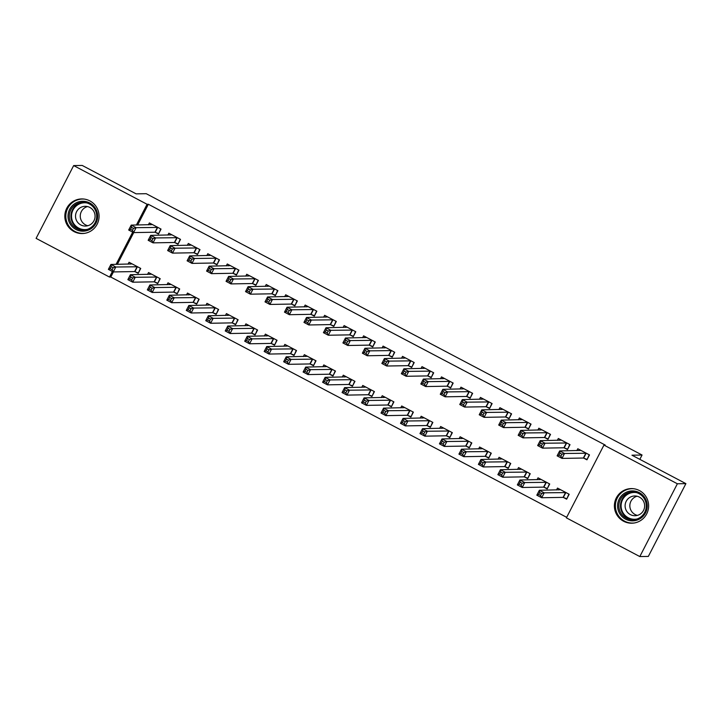 <?xml version="1.0" encoding="UTF-8"?>
<svg xmlns="http://www.w3.org/2000/svg" width="722" height="722" viewBox="0 0 722 722"><rect width="100%" height="100%" fill="white"/><g stroke="black" fill="none" stroke-linecap="round" stroke-linejoin="round"><path stroke-width="1.08" d="M89.871 200.896A17.31 17.129 89 0 1 82.254 233.549A17.31 17.129 89 0 1 65.278 212.268A17.31 17.129 89 0 1 89.871 200.896M639.439 490.563A17.31 17.129 89 0 1 631.822 523.206A17.31 17.129 89 0 1 614.846 501.925A17.31 17.129 89 0 1 639.439 490.563M113.417 271.932L110.782 277.04L566.671 517.322M110.782 277.04L109.518 277.067L36.1 238.368L73.662 165.582L147.08 204.281L136.386 225.02M73.662 165.582L82.191 165.437L136.133 193.866L146.241 193.695L642.057 455.022L631.958 455.203L685.9 483.632L648.338 556.418L639.809 556.563L566.391 517.864L603.953 445.086L677.371 483.776L639.809 556.563M639.827 459.345L642.057 455.022M154.526 281.959L157.676 283.62L160.212 278.701L148.533 272.537L147.559 274.414M174.832 242.61L177.982 244.28L180.518 239.361L168.84 233.197L167.865 235.074M193.469 302.482L196.628 304.142L199.164 299.233L187.476 293.069L186.511 294.946M213.775 263.142L216.934 264.803L219.47 259.884L207.783 253.729L206.817 255.597M232.421 323.014L235.571 324.674L238.116 319.756L226.428 313.601L225.463 315.469M252.727 283.674L255.877 285.334L258.422 280.416L246.734 274.261L245.769 276.129M271.373 343.546L274.522 345.206L277.058 340.288L265.38 334.124L264.405 336.001M291.679 304.197L294.829 305.866L297.365 300.948L285.686 294.784L284.712 296.661M310.316 364.068L313.474 365.729L316.01 360.81L304.323 354.655L303.357 356.533M330.622 324.729L333.781 326.389L336.317 321.47L324.629 315.315L323.664 317.184M349.267 384.6L352.417 386.261L354.962 381.342L343.275 375.187L342.309 377.055M369.574 345.26L372.723 346.921L375.269 342.002L363.581 335.847L362.615 337.715M388.219 405.132L391.369 406.793L393.905 401.874L382.227 395.71L381.252 397.587M408.526 365.783L411.675 367.444L414.211 362.534L402.533 356.37L401.558 358.247M427.162 425.655L430.321 427.316L432.857 422.397L421.17 416.242L420.204 418.119M447.469 386.315L450.627 387.976L453.163 383.057L441.476 376.902L440.51 378.77M466.114 446.187L469.264 447.848L471.809 442.929L460.122 436.774L459.156 438.642M486.42 406.847L489.57 408.508L492.115 403.589L480.428 397.425L479.462 399.302M505.066 466.719L508.216 468.379L510.752 463.461L499.073 457.297L498.099 459.174M525.372 427.37L528.522 429.03L531.058 424.121L519.38 417.957L518.405 419.834M544.009 487.242L547.168 488.902L549.704 483.984L538.016 477.829L537.051 479.697M564.315 447.902L567.474 449.562L570.01 444.644L558.323 438.489L557.357 440.357M603.953 445.086L605.216 445.059L148.344 204.263L137.649 224.993M133.723 232.583L117.343 264.333M583.791 458.163L586.941 459.824L589.486 454.914L577.799 448.75L576.833 450.627M563.485 497.512L566.644 499.173L569.18 494.254L557.492 488.09L556.527 489.967M544.848 437.64L547.998 439.301L550.534 434.382L538.847 428.218L537.881 430.095M524.542 476.98L527.692 478.641L530.228 473.722L518.54 467.567L517.575 469.435M505.896 417.108L509.046 418.769L511.582 413.85L499.904 407.695L498.938 409.564M485.59 456.448L488.74 458.109L491.276 453.19L479.598 447.035L478.632 448.913M466.944 396.577L470.094 398.237L472.639 393.328L460.952 387.163L459.986 389.041M446.638 435.926L449.797 437.586L452.333 432.668L440.646 426.503L439.68 428.381M428.002 376.054L431.151 377.714L433.687 372.796L422 366.641L421.034 368.509M407.695 415.394L410.845 417.054L413.381 412.136L401.694 405.981L400.728 407.849M389.05 355.522L392.199 357.182L394.735 352.264L383.057 346.109L382.091 347.977M368.743 394.862L371.893 396.522L374.429 391.604L362.751 385.449L361.785 387.326M350.098 334.99L353.248 336.66L355.793 331.741L344.105 325.577L343.14 327.454M329.792 374.339L332.95 376L335.486 371.081L323.799 364.917L322.833 366.794M311.155 314.467L314.305 316.128L316.841 311.209L305.153 305.054L304.188 306.922M290.849 353.807L293.998 355.468L296.534 350.549L284.847 344.394L283.881 346.262M272.203 293.935L275.353 295.596L277.889 290.677L266.21 284.522L265.245 286.39M251.897 333.275L255.047 334.936L257.583 330.026L245.904 323.862L244.938 325.739M233.251 273.403L236.401 275.073L238.946 270.154L227.259 263.99L226.293 265.867M212.945 312.752L216.104 314.413L218.64 309.494L206.952 303.33L205.987 305.207M194.308 252.88L197.458 254.541L199.994 249.622L188.307 243.467L187.341 245.336M174.002 292.22L177.152 293.881L179.688 288.962L168 282.807L167.035 284.676M155.356 232.349L158.506 234.009L161.042 229.091L149.364 222.936L148.398 224.804M135.05 271.689L138.2 273.349L140.736 268.44L129.058 262.276L128.092 264.153M132.704 232.141L116.08 264.36M112.397 271.481L109.518 277.067M685.9 483.632L677.371 483.776M148.344 204.263L147.08 204.281M587.221 459.291L589.197 454.761M578.963 450.582L579.459 449.625M586.851 459.3L583.376 458.037L561.996 458.407L557.122 455.844L559.667 450.925L580.948 450.411M559.956 453.172L559.667 450.925L564.532 453.488L561.996 458.407L560.886 456.169L561.896 454.201L559.956 453.172L558.936 455.14L560.886 456.169M586.327 453.245L564.532 453.488L561.896 454.201M557.122 455.844L558.936 455.14M559.153 488.965L558.657 489.931M568.891 494.101L566.914 498.631M560.642 489.751L539.361 490.265L544.226 492.828L541.69 497.747L563.07 497.377L566.544 498.64M540.579 495.509L541.69 497.747L536.816 495.184L539.361 490.265L539.65 492.521L538.63 494.48L540.579 495.509L541.59 493.541L539.65 492.521M541.59 493.541L544.226 492.828L566.021 492.594M538.63 494.48L536.816 495.184M567.745 449.03L569.721 444.49M559.487 440.321L559.983 439.364M567.375 449.039L563.9 447.766L542.52 448.145L537.655 445.573L540.191 440.655L561.472 440.149M540.48 442.911L540.191 440.655L545.056 443.227L542.52 448.145L541.41 445.907L542.43 443.94L540.48 442.911L539.46 444.878L541.41 445.907M566.86 442.983L545.056 443.227L542.43 443.94M537.655 445.573L539.46 444.878M548.269 438.759L550.245 434.229M540.011 430.059L540.507 429.094M547.899 438.768L544.424 437.505L523.044 437.875L518.179 435.312L520.715 430.393L542.005 429.888M521.004 432.649L520.715 430.393L525.58 432.956L523.044 437.875L521.934 435.637L522.954 433.669L521.004 432.649L519.984 434.617L521.934 435.637M547.384 432.722L525.58 432.956L522.954 433.669M518.179 435.312L519.984 434.617M539.677 478.704L539.181 479.661M549.415 483.83L547.438 488.37M541.175 479.489L519.885 480.004L524.75 482.567L522.214 487.485L543.594 487.115L547.068 488.379M521.103 485.247L522.214 487.485L517.349 484.922L519.885 480.004L520.174 482.251L519.154 484.218L521.103 485.247L522.123 483.28L520.174 482.251M522.123 483.28L524.75 482.567L546.554 482.323M519.154 484.218L517.349 484.922M520.201 468.434L519.705 469.399M529.939 473.569L527.962 478.108M521.699 469.228L500.409 469.733L505.274 472.305L502.738 477.224L524.118 476.845L527.592 478.108M501.628 474.986L502.738 477.224L497.873 474.652L500.409 469.733L500.698 471.989L499.678 473.957L501.628 474.986L502.647 473.018L500.698 471.989M502.647 473.018L505.274 472.305L527.078 472.062M499.678 473.957L497.873 474.652M624.449 493.252A14.972 14.828 89 0 1 644.917 497.855A14.972 14.828 89 0 1 640.36 518.531A14.972 14.828 89 0 1 619.9 513.92A14.972 14.828 89 0 1 624.449 493.252M639.936 517.593A13.871 13.727 -91 0 0 632.319 492.025A13.871 13.727 -91 0 0 619.422 509.876A13.871 13.727 -91 0 0 639.936 517.593M637.409 515.382A9.873 9.774 89 0 1 637.075 496.231M640.116 514.181A9.873 9.774 -91 0 0 634.701 495.978A9.873 9.774 -91 0 0 625.514 508.685A9.873 9.774 -91 0 0 640.116 514.181M633.79 488.749A17.193 17.021 -91 0 0 616.11 510.833A17.193 17.021 -91 0 0 634.385 522.972M74.88 203.586A14.972 14.828 89 0 1 95.34 208.198A14.972 14.828 89 0 1 90.791 228.865A14.972 14.828 89 0 1 70.332 224.262A14.972 14.828 89 0 1 74.88 203.586M90.358 227.926A13.871 13.727 -91 0 0 82.75 202.359A13.871 13.727 -91 0 0 69.853 220.219A13.871 13.727 -91 0 0 90.358 227.926M87.84 225.724A9.873 9.774 89 0 1 87.506 206.564M90.548 224.515A9.873 9.774 -91 0 0 85.124 206.311A9.873 9.774 -91 0 0 75.936 219.028A9.873 9.774 -91 0 0 90.548 224.515M84.212 199.091A17.193 17.021 -91 0 0 66.541 221.176A17.193 17.021 -91 0 0 84.817 233.305M528.802 428.498L530.769 423.967M520.535 419.789L521.031 418.832M528.423 428.507L524.948 427.243L503.568 427.614L498.703 425.05L501.239 420.132L522.529 419.617M501.528 422.379L501.239 420.132L506.113 422.695L503.568 427.614L502.458 425.375L503.478 423.408L501.528 422.379L500.517 424.346L502.458 425.375M527.908 422.451L506.113 422.695L503.478 423.408M498.703 425.05L500.517 424.346M509.326 418.237L511.293 413.697M501.059 409.527L501.555 408.571M508.956 418.246L505.472 416.973L484.092 417.352L479.227 414.78L481.764 409.861L503.053 409.356M482.052 412.118L481.764 409.861L486.637 412.433L484.092 417.352L482.991 415.114L484.002 413.146L482.052 412.118L481.042 414.085L482.991 415.114M508.432 412.19L486.637 412.433L484.002 413.146M479.227 414.78L481.042 414.085M500.725 458.172L500.229 459.138M510.463 463.307L508.496 467.838M502.223 458.957L480.933 459.472L485.807 462.035L483.262 466.953L504.642 466.583L508.117 467.847M482.152 464.715L483.262 466.953L478.397 464.39L480.933 459.472L481.222 461.728L480.211 463.686L482.152 464.715L483.171 462.748L481.222 461.728M483.171 462.748L485.807 462.035L507.602 461.8M480.211 463.686L478.397 464.39M481.249 447.911L480.753 448.867M490.987 453.046L489.02 457.577M482.747 448.696L461.457 449.21L466.331 451.773L463.795 456.692L485.166 456.322L488.65 457.586M462.685 454.454L463.795 456.692L458.921 454.129L461.457 449.21L461.746 451.458L460.735 453.425L462.685 454.454L463.695 452.486L461.746 451.458M463.695 452.486L466.331 451.773L488.126 451.53M460.735 453.425L458.921 454.129M489.85 407.975L491.817 403.436M481.592 399.266L482.088 398.3M489.48 407.975L485.996 406.712L464.625 407.082L459.752 404.519L462.288 399.6L483.578 399.095M462.576 401.856L462.288 399.6L467.161 402.163L464.625 407.082L463.515 404.843L464.526 402.876L462.576 401.856L461.566 403.824L463.515 404.843M488.956 401.928L467.161 402.163L464.526 402.876M459.752 404.519L461.566 403.824M461.782 437.649L461.286 438.606M471.511 442.776L469.544 447.315M463.271 438.435L441.981 438.94L446.855 441.512L444.319 446.431L465.699 446.052L469.174 447.315M443.209 444.192L444.319 446.431L439.445 443.859L441.981 438.94L442.27 441.196L441.259 443.164L443.209 444.192L444.22 442.225L442.27 441.196M444.22 442.225L446.855 441.512L468.65 441.268M441.259 443.164L439.445 443.859M470.374 397.705L472.35 393.174M462.116 389.005L462.612 388.039M470.004 397.714L466.529 396.45L445.149 396.82L440.276 394.257L442.821 389.338L464.102 388.824M443.109 391.586L442.821 389.338L447.685 391.902L445.149 396.82L444.039 394.582L445.05 392.615L443.109 391.586L442.09 393.553L444.039 394.582M469.481 391.658L447.685 391.902L445.05 392.615M440.276 394.257L442.09 393.553M442.306 427.379L441.81 428.345M452.044 432.514L450.068 437.045M443.795 428.164L422.514 428.678L427.379 431.242L424.843 436.16L446.223 435.79L449.698 437.054M423.733 433.922L424.843 436.16L419.969 433.597L422.514 428.678L422.803 430.935L421.783 432.902L423.733 433.922L424.744 431.955L422.803 430.935M424.744 431.955L427.379 431.242L449.174 431.007M421.783 432.902L419.969 433.597M450.898 387.443L452.875 382.904M442.64 378.734L443.137 377.777M450.528 387.452L447.053 386.18L425.673 386.559L420.809 383.987L423.345 379.068L444.626 378.563M423.633 381.324L423.345 379.068L428.209 381.64L425.673 386.559L424.563 384.321L425.583 382.353L423.633 381.324L422.614 383.292L424.563 384.321M450.014 381.397L428.209 381.64L425.583 382.353M420.809 383.987L422.614 383.292M422.83 417.117L422.334 418.074M432.568 422.253L430.592 426.783M424.328 417.903L403.038 418.417L407.903 420.98L405.367 425.899L426.747 425.529L430.222 426.792M404.257 423.661L405.367 425.899L400.502 423.336L403.038 418.417L403.327 420.664L402.307 422.632L404.257 423.661L405.277 421.693L403.327 420.664M405.277 421.693L407.903 420.98L429.707 420.736M402.307 422.632L400.502 423.336M431.422 377.182L433.399 372.642M423.164 368.473L423.661 367.507M431.052 377.182L427.577 375.918L406.197 376.288L401.333 373.725L403.869 368.807L425.159 368.301M404.158 371.063L403.869 368.807L408.733 371.37L406.197 376.288L405.087 374.05L406.107 372.083L404.158 371.063L403.138 373.03L405.087 374.05M430.538 371.135L408.733 371.37L406.107 372.083M401.333 373.725L403.138 373.03M403.354 406.856L402.858 407.813M413.092 411.982L411.116 416.522M404.852 407.641L383.562 408.147L388.427 410.719L385.891 415.637L407.271 415.258L410.746 416.522M384.781 413.399L385.891 415.637L381.026 413.065L383.562 408.147L383.851 410.403L382.831 412.37L384.781 413.399L385.801 411.432L383.851 410.403M385.801 411.432L388.427 410.719L410.231 410.475M382.831 412.37L381.026 413.065M411.955 366.911L413.923 362.381M403.688 358.211L404.185 357.246M411.576 366.92L408.101 365.657L386.721 366.027L381.857 363.464L384.393 358.545L405.683 358.031M384.682 360.792L384.393 358.545L389.266 361.108L386.721 366.027L385.611 363.789L386.631 361.821L384.682 360.792L383.671 362.76L385.611 363.789M411.062 360.865L389.266 361.108L386.631 361.821M381.857 363.464L383.671 362.76M383.878 396.586L383.382 397.551M393.616 401.721L391.649 406.251M385.377 397.38L364.087 397.885L368.96 400.448L366.415 405.367L387.795 404.997L391.27 406.26M365.305 403.129L366.415 405.367L361.551 402.804L364.087 397.885L364.375 400.141L363.365 402.109L365.305 403.129L366.325 401.161L364.375 400.141M366.325 401.161L368.96 400.448L390.755 400.214M363.365 402.109L361.551 402.804M392.479 356.65L394.447 352.11M384.212 347.941L384.709 346.984M392.109 356.659L388.626 355.386L367.245 355.765L362.381 353.193L364.917 348.275L386.207 347.769M365.206 350.531L364.917 348.275L369.79 350.847L367.245 355.765L366.144 353.527L367.155 351.56L365.206 350.531L364.195 352.498L366.144 353.527M391.586 350.603L369.79 350.847L367.155 351.56M362.381 353.193L364.195 352.498M364.402 386.324L363.906 387.281M374.14 391.459L372.173 395.99M365.901 387.109L344.611 387.624L349.484 390.187L346.948 395.105L368.319 394.735L371.803 395.999M345.838 392.867L346.948 395.105L342.075 392.542L344.611 387.624L344.899 389.871L343.889 391.838L345.838 392.867L346.849 390.9L344.899 389.871M346.849 390.9L349.484 390.187L371.279 389.943M343.889 391.838L342.075 392.542M373.003 346.389L374.971 341.849M364.745 337.679L365.242 336.714M372.633 346.389L369.15 345.125L347.778 345.495L342.905 342.932L345.441 338.013L366.731 337.508M345.73 340.27L345.441 338.013L350.314 340.576L347.778 345.495L346.668 343.257L347.679 341.289L345.73 340.27L344.719 342.237L346.668 343.257M372.11 340.342L350.314 340.576L347.679 341.289M342.905 342.932L344.719 342.237M344.935 376.063L344.439 377.019M354.664 381.189L352.697 385.728M346.425 376.848L325.135 377.353L330.008 379.925L327.472 384.844L348.852 384.465L352.327 385.728M326.362 382.606L327.472 384.844L322.599 382.272L325.135 377.353L325.423 379.61L324.413 381.577L326.362 382.606L327.373 380.638L325.423 379.61M327.373 380.638L330.008 379.925L351.804 379.682M324.413 381.577L322.599 382.272M353.527 336.118L355.504 331.588M345.269 327.418L345.766 326.452M353.157 336.127L349.683 334.864L328.302 335.234L323.429 332.671L325.974 327.752L347.255 327.237M326.263 329.999L325.974 327.752L330.838 330.315L328.302 335.234L327.192 332.995L328.203 331.028L326.263 329.999L325.243 331.967L327.192 332.995M352.634 330.08L330.838 330.315L328.203 331.028M323.429 332.671L325.243 331.967M325.46 365.792L324.963 366.758M335.198 370.928L333.221 375.458M326.949 366.586L305.668 367.092L310.532 369.655L307.996 374.574L329.376 374.204L332.851 375.467M306.886 372.335L307.996 374.574L303.123 372.01L305.668 367.092L305.957 369.348L304.937 371.316L306.886 372.335L307.897 370.368L305.957 369.348M307.897 370.368L310.532 369.655L332.328 369.42M304.937 371.316L303.123 372.01M334.051 325.857L336.028 321.317M325.793 317.148L326.29 316.191M333.681 325.866L330.207 324.593L308.826 324.972L303.962 322.4L306.498 317.481L327.779 316.976M306.787 319.738L306.498 317.481L311.363 320.054L308.826 324.972L307.716 322.734L308.736 320.767L306.787 319.738L305.767 321.705L307.716 322.734M333.167 319.81L311.363 320.054L308.736 320.767M303.962 322.4L305.767 321.705M305.984 355.531L305.487 356.488M315.722 360.666L313.745 365.197M307.482 356.316L286.192 356.83L291.056 359.394L288.52 364.312L309.9 363.942L313.375 365.206M287.41 362.074L288.52 364.312L283.656 361.749L286.192 356.83L286.481 359.078L285.461 361.045L287.41 362.074L288.43 360.107L286.481 359.078M288.43 360.107L291.056 359.394L312.861 359.15M285.461 361.045L283.656 361.749M314.575 315.595L316.552 311.056M306.318 306.886L306.814 305.92M314.205 315.595L310.731 314.332L289.351 314.702L284.486 312.139L287.022 307.22L308.312 306.715M287.311 309.476L287.022 307.22L291.887 309.783L289.351 314.702L288.24 312.464L289.26 310.496L287.311 309.476L286.291 311.444L288.24 312.464M313.691 309.548L291.887 309.783L289.26 310.496M284.486 312.139L286.291 311.444M286.508 345.269L286.011 346.226M296.246 350.396L294.269 354.935M288.006 346.055L266.716 346.56L271.58 349.132L269.044 354.051L290.425 353.672L293.899 354.944M267.934 351.813L269.044 354.051L264.18 351.479L266.716 346.56L267.005 348.816L265.985 350.784L267.934 351.813L268.954 349.845L267.005 348.816M268.954 349.845L271.58 349.132L293.385 348.888M265.985 350.784L264.18 351.479M295.108 305.325L297.076 300.794M286.842 296.625L287.338 295.659M294.729 305.334L291.255 304.07L269.875 304.44L265.01 301.877L267.546 296.959L288.836 296.444M267.835 299.206L267.546 296.959L272.42 299.522L269.875 304.44L268.764 302.202L269.784 300.235L267.835 299.206L266.824 301.173L268.764 302.202M294.215 299.287L272.42 299.522L269.784 300.235M265.01 301.877L266.824 301.173M267.032 334.999L266.535 335.965M276.77 340.134L274.802 344.665M268.53 335.793L247.24 336.299L252.113 338.862L249.568 343.78L270.949 343.41L274.423 344.674M248.458 341.542L249.568 343.78L244.704 341.217L247.24 336.299L247.529 338.555L246.518 340.522L248.458 341.542L249.478 339.575L247.529 338.555M249.478 339.575L252.113 338.862L273.909 338.627M246.518 340.522L244.704 341.217M275.633 295.063L277.6 290.524M267.366 286.354L267.862 285.398M275.262 295.072L271.779 293.8L250.399 294.179L245.534 291.607L248.07 286.697L269.36 286.183M248.359 288.944L248.07 286.697L252.944 289.26L250.399 294.179L249.298 291.941L250.308 289.973L248.359 288.944L247.348 290.912L249.298 291.941M274.739 289.017L252.944 289.26L250.308 289.973M245.534 291.607L247.348 290.912M247.556 324.738L247.059 325.694M257.294 329.873L255.326 334.403M249.054 325.523L227.764 326.037L232.637 328.6L230.101 333.519L251.473 333.149L254.956 334.412M228.991 331.281L230.101 333.519L225.228 330.956L227.764 326.037L228.053 328.284L227.042 330.252L228.991 331.281L230.002 329.313L228.053 328.284M230.002 329.313L232.637 328.6L254.433 328.357M227.042 330.252L225.228 330.956M256.157 284.802L258.124 280.262M247.899 276.093L248.395 275.127M255.787 284.802L252.303 283.538L230.932 283.908L226.058 281.345L228.594 276.427L249.884 275.921M228.883 278.683L228.594 276.427L233.468 278.999L230.932 283.908L229.822 281.67L230.832 279.703L228.883 278.683L227.872 280.65L229.822 281.67M255.263 278.755L233.468 278.999L230.832 279.703M226.058 281.345L227.872 280.65M228.089 314.476L227.592 315.433M237.818 319.602L235.85 324.142M229.578 315.261L208.288 315.767L213.161 318.339L210.625 323.257L232.006 322.878L235.48 324.151M209.515 321.019L210.625 323.257L205.752 320.685L208.288 315.767L208.577 318.023L207.566 319.99L209.515 321.019L210.526 319.052L208.577 318.023M210.526 319.052L213.161 318.339L234.957 318.095M207.566 319.99L205.752 320.685M236.681 274.531L238.657 270.001M228.423 265.831L228.919 264.866M236.311 274.541L232.836 273.277L211.456 273.647L206.582 271.084L209.127 266.165L230.408 265.651M209.416 268.413L209.127 266.165L213.992 268.728L211.456 273.647L210.346 271.409L211.356 269.441L209.416 268.413L208.396 270.38L210.346 271.409M235.787 268.494L213.992 268.728L211.356 269.441M206.582 271.084L208.396 270.38M208.613 304.206L208.116 305.171M218.351 309.341L216.374 313.871M210.102 305L188.821 305.505L193.686 308.068L191.15 312.987L212.53 312.617L216.004 313.88M190.039 310.749L191.15 312.987L186.276 310.424L188.821 305.505L189.11 307.762L188.09 309.729L190.039 310.749L191.05 308.781L189.11 307.762M191.05 308.781L193.686 308.068L215.481 307.834M188.09 309.729L186.276 310.424M217.205 264.27L219.181 259.73M208.947 255.561L209.443 254.604M216.835 264.279L213.36 263.016L191.98 263.386L187.115 260.813L189.651 255.904L210.932 255.389M189.94 258.151L189.651 255.904L194.516 258.467L191.98 263.386L190.87 261.147L191.89 259.18L189.94 258.151L188.92 260.119L190.87 261.147M216.32 258.223L194.516 258.467L191.89 259.18M187.115 260.813L188.92 260.119M189.137 293.944L188.641 294.91M198.875 299.079L196.898 303.61M190.635 294.729L169.345 295.244L174.21 297.807L171.674 302.726L193.054 302.356L196.528 303.619M170.563 300.487L171.674 302.726L166.809 300.162L169.345 295.244L169.634 297.491L168.614 299.459L170.563 300.487L171.583 298.52L169.634 297.491M171.583 298.52L174.21 297.807L196.014 297.563M168.614 299.459L166.809 300.162M197.729 254.009L199.705 249.469M189.471 245.299L189.967 244.334M197.359 254.009L193.884 252.745L172.504 253.115L167.639 250.552L170.175 245.633L191.465 245.128M170.464 247.89L170.175 245.633L175.04 248.206L172.504 253.115L171.394 250.877L172.414 248.919L170.464 247.89L169.444 249.857L171.394 250.877M196.844 247.962L175.04 248.206L172.414 248.919M167.639 250.552L169.444 249.857M169.661 283.683L169.165 284.639M179.399 288.809L177.422 293.349M171.159 284.468L149.869 284.973L154.734 287.546L152.198 292.464L173.578 292.085L177.052 293.358M151.088 290.226L152.198 292.464L147.333 289.892L149.869 284.973L150.158 287.23L149.138 289.197L151.088 290.226L152.107 288.258L150.158 287.23M152.107 288.258L154.734 287.546L176.538 287.302M149.138 289.197L147.333 289.892M178.262 243.738L180.229 239.208M169.995 235.038L170.491 234.072M177.883 243.747L174.408 242.484L153.028 242.854L148.163 240.291L150.699 235.372L171.989 234.858M150.988 237.619L150.699 235.372L155.573 237.935L153.028 242.854L151.918 240.616L152.938 238.648L150.988 237.619L149.977 239.587L151.918 240.616M177.368 237.7L155.573 237.935L152.938 238.648M148.163 240.291L149.977 239.587M150.185 273.412L149.689 274.378M159.923 278.548L157.956 283.087M151.683 274.207L130.393 274.712L135.267 277.275L132.722 282.194L154.102 281.824L157.576 283.087M131.612 279.955L132.722 282.194L127.857 279.631L130.393 274.712L130.682 276.968L129.671 278.936L131.612 279.955L132.631 277.988L130.682 276.968M132.631 277.988L135.267 277.275L157.062 277.04M129.671 278.936L127.857 279.631M158.786 233.477L160.753 228.937M150.519 224.768L151.015 223.811M158.416 233.486L154.932 232.222L133.552 232.592L128.687 230.02L131.224 225.111L152.513 224.596M131.512 227.358L131.224 225.111L136.097 227.674L133.552 232.592L132.451 230.354L133.462 228.387L131.512 227.358L130.501 229.325L132.451 230.354M157.892 227.43L136.097 227.674L133.462 228.387M128.687 230.02L130.501 229.325M130.709 263.151L130.213 264.117M140.447 268.286L138.48 272.817M132.207 263.936L110.917 264.451L115.791 267.014L113.255 271.932L134.626 271.562L138.11 272.826M112.145 269.694L113.255 271.932L108.381 269.369L110.917 264.451L111.206 266.698L110.195 268.665L112.145 269.694L113.155 267.727L111.206 266.698M113.155 267.727L115.791 267.014L137.586 266.77M110.195 268.665L108.381 269.369M586.174 453.19L583.629 458.109M585.912 453.118L583.376 458.037M563.07 497.377L565.606 492.458M563.322 497.449L565.867 492.53M566.698 442.92L564.153 447.839M566.436 442.848L563.9 447.766M547.222 432.658L544.686 437.577M546.96 432.586L544.424 437.505M543.594 487.115L546.13 482.197M543.856 487.188L546.392 482.269M524.118 476.845L526.654 471.926M524.38 476.917L526.916 471.998M633.627 519.714A13.871 13.727 89 0 1 626.84 494.155A13.871 13.727 89 0 1 633.149 492.034M636.605 492.639A13.411 13.276 -91 0 0 622.066 510.896A13.411 13.276 -91 0 0 637.066 518.992M84.059 230.056A13.871 13.727 89 0 1 77.272 204.497A13.871 13.727 89 0 1 83.581 202.368M87.037 202.972A13.411 13.276 -91 0 0 72.498 221.239A13.411 13.276 -91 0 0 87.497 229.325M527.746 422.397L525.21 427.316M527.484 422.325L524.948 427.243M508.27 412.127L505.734 417.045M508.017 412.054L505.472 416.973M504.642 466.583L507.178 461.665M504.904 466.656L507.44 461.737M485.166 456.322L487.711 451.403M485.428 456.394L487.964 451.476M488.794 401.865L486.258 406.784M488.541 401.793L485.996 406.712M465.699 446.052L468.235 441.133M465.952 446.124L468.488 441.205M469.327 391.604L466.782 396.522M469.065 391.532L466.529 396.45M446.223 435.79L448.759 430.872M446.476 435.862L449.021 430.944M449.851 381.342L447.306 386.252M449.589 381.27L447.053 386.18M426.747 425.529L429.283 420.61M427.009 425.601L429.545 420.682M430.375 371.072L427.839 375.991M430.113 371L427.577 375.918M407.271 415.258L409.807 410.34M407.533 415.33L410.069 410.412M410.899 360.81L408.363 365.729M410.637 360.738L408.101 365.657M387.795 404.997L390.331 400.078M388.057 405.069L390.593 400.15M391.423 350.549L388.887 355.459M391.171 350.477L388.626 355.386M368.319 394.735L370.864 389.817M368.581 394.808L371.117 389.889M371.947 340.279L369.411 345.197M371.695 340.206L369.15 345.125M348.852 384.465L351.388 379.546M349.105 384.537L351.641 379.619M352.48 330.017L349.935 334.936M352.219 329.945L349.683 334.864M329.376 374.204L331.912 369.285M329.629 374.276L332.174 369.357M333.004 319.756L330.459 324.665M332.743 319.684L330.207 324.593M309.9 363.942L312.436 359.024M310.162 364.014L312.698 359.096M313.528 309.485L310.992 314.404M313.267 309.413L310.731 314.332M290.425 353.672L292.961 348.753M290.686 353.744L293.222 348.825M294.053 299.224L291.517 304.142M293.791 299.152L291.255 304.07M270.949 343.41L273.485 338.492M271.21 343.482L273.746 338.564M274.577 288.962L272.041 293.872M274.324 288.89L271.779 293.8M251.473 333.149L254.018 328.23M251.734 333.221L254.27 328.302M255.101 278.692L252.565 283.611M254.848 278.62L252.303 283.538M232.006 322.878L234.542 317.96M232.258 322.951L234.794 318.032M235.634 268.431L233.089 273.349M235.372 268.358L232.836 273.277M212.53 312.617L215.066 307.698M212.782 312.689L215.327 307.771M216.158 258.169L213.613 263.088M215.896 258.097L213.36 263.016M193.054 302.356L195.59 297.437M193.315 302.428L195.852 297.509M196.682 247.899L194.146 252.817M196.42 247.827L193.884 252.745M173.578 292.085L176.114 287.175M173.84 292.157L176.376 287.239M177.206 237.637L174.67 242.556M176.944 237.565L174.408 242.484M154.102 281.824L156.638 276.905M154.364 281.896L156.9 276.977M157.73 227.376L155.194 232.294M157.477 227.304L154.932 232.222M134.626 271.562L137.171 266.644M134.888 271.634L137.424 266.716M632.707 523.08L633.754 523.062M632.102 488.695L633.158 488.677M83.138 233.423L84.185 233.405M82.534 199.037L83.59 199.019"/></g></svg>
